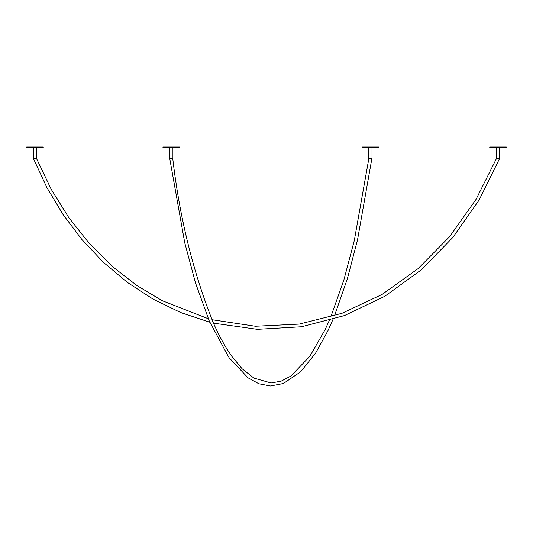 <?xml version="1.0" encoding="UTF-8"?>
<svg xmlns="http://www.w3.org/2000/svg" width="533" height="533" viewBox="0 0 533 533"><rect width="100%" height="100%" fill="white"/><g stroke="black" fill="none" stroke-linecap="round" stroke-linejoin="round"><path stroke-width="0.8" d="M497.589 158.634L498.915 158.727M499.541 158.634L479.074 200.115L452.81 237.491L421.157 269.951L384.739 296.335L344.465 315.569L301.518 326.762L257.339 329.334L213.486 323.158M34.498 158.634C33.033 159.001 33.179 159.034 34.951 158.727M209.815 322.232L180.787 312.571L153.144 299.173L127.267 282.33L103.475 262.376L82.029 239.697L63.121 214.646L46.897 187.609L33.459 158.634M169.794 158.754L172.412 158.634M371.834 158.634L371.494 158.634M506.35 147.428L489.74 147.428L489.74 147.015L506.35 147.015L506.35 147.428M43.26 147.428L26.65 147.428L26.65 147.015L43.26 147.015L43.26 147.428M179.561 147.428L162.951 147.428L162.951 147.015L179.561 147.015L179.561 147.428M378.643 147.428L362.034 147.428L362.034 147.015L378.643 147.015L378.643 147.428M172.919 147.428L172.919 158.634L169.594 158.634L169.594 147.428M36.617 147.428L36.617 158.634L33.293 158.634L33.293 147.428M372.001 147.428L372.001 158.634L368.676 158.634L368.676 147.428M499.707 147.428L499.707 158.634L496.383 158.634L496.383 147.428M36.57 158.634L51.115 189.142L68.864 217.717L89.664 243.914L113.329 267.28L136.848 285.488L162.225 300.699L208.33 318.747M211.981 319.707L255.42 326.256L299.253 324.091L341.92 313.317L381.981 294.496L418.245 268.512L449.792 236.452L475.989 199.449L496.43 158.634M169.761 158.634L184.738 242.742L195.511 282.956L209.222 320.853L228.617 357.023M368.829 158.634L354.285 240.596L343.898 279.892L330.753 317.002M329.241 320.566L325.19 329.527L309.826 356.317L290.885 376.065L281.171 381.155L271.097 383L253.895 378.097L242.082 368.729L231.502 355.931C224.566 345.87 218.437 334.664 213.113 322.325C193.046 271.97 179.594 217.377 172.752 158.541M371.834 158.734L357.51 239.923L347.316 278.912L334.457 315.849M332.965 319.454L327.955 330.68L315.523 353.232L300.639 371.821L283.383 383.52L270.484 385.985L258.918 383.793L248.005 377.804L229.057 357.656"/></g></svg>
